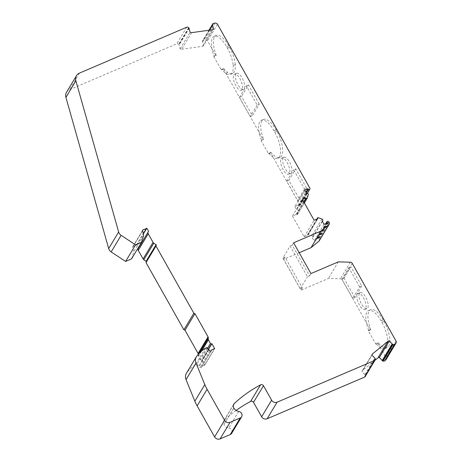 <?xml version="1.0" encoding="UTF-8"?>
<svg xmlns="http://www.w3.org/2000/svg" width="462" height="462" viewBox="0 0 462 462"><rect width="100%" height="100%" fill="white"/><g stroke="black" fill="none" stroke-linecap="round" stroke-linejoin="round"><path stroke-width="0.35" stroke-dasharray="2.31 1.73" d="M198.337 354.221A2.073 1.836 -149 0 1 198.342 354.435L198.325 355.994A0.832 0.733 31 0 0 198.429 356.381L200.491 360.042A0.832 0.733 31 0 0 201.588 360.441L201.934 360.291L204.73 365.251L214.697 348.666M204.73 365.251A0.832 0.733 31 0 0 204.406 365.309L201.859 366.401A0.832 0.733 31 0 0 201.478 366.816L201.351 367.232A0.832 0.733 -149 0 1 200 367.423L198.995 366.349A20.726 18.382 31 0 0 198.625 366.487L196.945 364.177L195.357 364.853A39.38 34.921 -149 0 0 186.781 372.765A8.293 7.352 -149 0 0 186.423 373.302M131.526 258.905L133.685 251.905L132.577 247.095A0.832 0.733 -149 0 1 132.981 246.552L136.342 245.114A2.073 1.836 31 0 0 136.85 244.779L138.381 247.499M143.647 235.325L133.685 251.905M299.191 252.731L283.633 259.384L300.976 290.165L328.361 278.447L340.373 278.8A2.073 1.836 -149 0 1 342.278 279.949L370.426 329.903L370.732 329.394A19.895 7.744 66.8 0 1 370.686 309.673A19.895 7.744 66.8 0 1 383.246 320.085L384.038 321.483A19.895 7.744 66.8 0 1 387.127 347.661A19.895 7.744 66.8 0 1 378.222 342.683L377.916 343.191L386.099 357.721A2.073 1.836 -149 0 1 386.122 359.534M376.114 343.584L375.808 344.092L368.318 330.804L368.63 330.295A19.895 7.744 66.8 0 1 368.584 310.574A19.895 7.744 66.8 0 1 381.144 320.986L381.93 322.384A19.895 7.744 66.8 0 1 385.019 348.562A19.895 7.744 66.8 0 1 376.114 343.584L378.222 342.683M282.911 257.987L300.254 288.767L302.356 287.866L285.014 257.086L282.911 257.987L290.113 246.003L307.455 276.778L309.557 275.878L292.221 245.097L290.113 246.003M300.254 288.767L307.455 276.778M223.718 68.48A19.895 7.744 66.8 0 0 227.818 72.401L225.71 73.302L227.818 72.401A19.895 7.744 66.8 0 0 232.623 73.458A19.895 7.744 66.8 0 0 235.279 64.611L233.177 65.512A19.895 7.744 66.8 0 0 227.425 48.187L226.64 46.783A19.895 7.744 66.8 0 0 214.079 36.371A19.895 7.744 66.8 0 0 214.125 56.093L213.814 56.601L215.921 55.7L216.228 55.192A19.895 7.744 66.8 0 1 216.181 35.47A19.895 7.744 66.8 0 1 228.742 45.882L229.533 47.286A19.895 7.744 66.8 0 1 235.279 64.611L233.177 65.512A19.895 7.744 66.8 0 1 230.515 74.359A19.895 7.744 66.8 0 1 225.71 73.302L225.71 73.302A19.895 7.744 66.8 0 1 221.61 69.381L223.718 68.48L223.412 68.994L263.219 139.639L261.111 140.54L263.525 139.131L263.219 139.639M213.814 56.601L221.304 69.895L221.61 69.381M221.304 69.895L223.412 68.994M261.423 140.032A19.895 7.744 66.8 0 1 261.377 120.311A19.895 7.744 66.8 0 1 273.937 130.723L274.723 132.126A19.895 7.744 66.8 0 1 277.812 158.299A19.895 7.744 66.8 0 1 268.907 153.32L268.601 153.834L261.111 140.54M268.601 153.834L270.709 152.934L299.988 204.897L309.956 188.317M304.741 190.073L294.773 206.658L298.019 205.272L298.348 205.856A0.832 0.733 31 0 0 299.826 205.838L300.029 205.192A0.416 0.37 31 0 0 299.988 204.897M294.773 206.658L296.569 209.84A1.242 1.103 -149 0 1 298.308 211.359L297.257 214.766A0.537 0.479 -149 0 1 296.298 214.778L296.107 214.443L303.713 201.79M317.279 218.89L307.646 234.921L307.836 235.25L304.146 236.833L292.423 216.02L296.107 214.443M307.646 234.921A0.537 0.479 -149 0 1 308.246 234.269L311.977 235.626A1.242 1.103 -149 0 1 312.295 237.751L314.085 240.933L317.336 239.547L327.298 222.961M329.175 222.43L319.213 239.016L318.878 238.415A0.416 0.37 31 0 0 318.636 238.213L317.925 237.953A0.832 0.733 31 0 0 317.007 238.958L317.336 239.547M319.213 239.016A2.073 1.836 -149 0 1 319.236 240.829M368.318 330.804L370.426 329.903M375.808 344.092L377.916 343.191M374.901 360.372L362.606 370.426A2.073 1.836 31 0 0 362 371.679L371.962 355.093M375.179 358.558L365.217 375.138A0.624 0.549 -149 0 0 364.859 374.717L362 371.679M365.217 375.138L365.309 375.496A1.657 1.473 -149 0 1 365.171 376.57M236.14 410.423A150.982 133.893 31 0 0 224.44 419.987A4.314 3.829 31 0 0 223.827 420.738A4.314 3.829 31 0 0 223.891 424.555L233.916 408.079M238.733 411.446L228.765 428.026A6.22 5.515 -149 0 1 223.949 424.659M228.765 428.026A3.731 3.309 -149 0 1 231.693 433.321M138.6 247.88L138.675 248.025A2.073 1.836 31 0 0 138.219 248.516M66.534 92.238A7.773 6.895 -149 0 1 69.502 89.686L176.732 43.821A1.657 1.473 -149 0 1 178.678 44.277L178.944 44.56A0.624 0.549 -149 0 1 179.106 45.062L189.073 28.477M191.591 32.658L181.624 49.243A2.073 1.836 31 0 1 180.116 48.891L179.106 45.062M181.624 49.243L202.402 46.339A2.073 1.836 31 0 0 203.621 45.605L213.588 29.025M209.153 30.203L202.506 41.262A0.624 0.549 -149 0 0 202.61 41.776L203.621 45.605M202.506 41.262L202.639 40.835A1.657 1.473 -149 0 1 203.794 39.894L205.284 39.686A2.073 1.836 -149 0 1 207.536 40.818L215.921 55.7M205.324 348.267L195.357 364.853M206.907 347.591L196.945 364.177M201.934 360.291L208.362 349.595M136.85 244.779L143.307 234.032M148.643 231.439L138.675 248.025M208.587 349.907L198.625 366.487M208.957 349.763L198.995 366.349M364.859 374.717L374.821 358.137M359.448 293.283A8.703 3.39 -113.2 0 0 360.966 303.037A8.703 3.39 -113.2 0 0 367.007 308.628A8.703 3.39 -113.2 0 0 366.701 299.295A8.703 3.39 -113.2 0 0 360.164 292.625A8.703 3.39 -113.2 0 0 359.448 293.283M361.763 286.03L354.862 297.528L352.731 298.388L359.638 286.896L361.763 286.03L350.929 266.793L344.023 278.291L341.915 279.192L348.822 267.694L350.929 266.793M354.862 297.528L344.023 278.291M368.63 330.295L370.732 329.394M338.328 261.867L328.361 278.447M310.943 273.579L309.557 275.878M302.356 287.866L300.976 290.165M293.601 242.798L292.221 245.097M285.014 257.086L283.633 259.384M132.53 247.534L142.492 230.948M288.842 180.359L286.758 181.3L297.574 200.496L299.682 199.596L288.842 180.359L295.749 168.867L293.659 169.802L304.481 189.004L306.583 188.103L295.749 168.867M281.075 158.83A8.703 3.39 66.8 0 1 281.785 158.171A8.703 3.39 66.8 0 1 288.328 164.842A8.703 3.39 66.8 0 1 288.635 174.18A8.703 3.39 66.8 0 1 282.594 168.59A8.703 3.39 66.8 0 1 281.075 158.83M283.177 157.929A8.703 3.39 -113.2 0 0 284.702 167.689A8.703 3.39 -113.2 0 0 290.742 173.279A8.703 3.39 -113.2 0 0 290.431 163.941A8.703 3.39 -113.2 0 0 283.893 157.271A8.703 3.39 -113.2 0 0 283.177 157.929M214.125 56.093L216.228 55.192M270.709 152.934L271.015 152.42A19.895 7.744 -113.2 0 0 279.92 157.398A19.895 7.744 -113.2 0 0 276.83 131.225L276.039 129.822A19.895 7.744 -113.2 0 0 263.479 119.41A19.895 7.744 -113.2 0 0 263.525 139.131M239.46 97.361L246.362 85.868L257.184 105.065L259.292 104.164L252.385 115.656L241.545 96.425L239.46 97.361L250.277 116.557L252.385 115.656M259.292 104.164L248.452 84.927L241.545 96.425M235.88 73.989A8.703 3.39 -113.2 0 0 237.404 83.749A8.703 3.39 -113.2 0 0 243.445 89.339A8.703 3.39 -113.2 0 0 243.133 80.001A8.703 3.39 -113.2 0 0 236.596 73.331A8.703 3.39 -113.2 0 0 235.88 73.989M306.583 188.103L299.682 199.596M180.116 48.891L190.084 32.311M233.778 74.89A8.703 3.39 66.8 0 1 234.494 74.232A8.703 3.39 66.8 0 1 241.031 80.902A8.703 3.39 66.8 0 1 241.337 90.24A8.703 3.39 66.8 0 1 235.297 84.65A8.703 3.39 66.8 0 1 233.778 74.89M321.939 219.04L311.977 235.626M298.019 205.272L305.908 192.146M308.269 194.779L298.308 211.359M307.836 235.25L317.798 218.67M324.053 224.347L314.085 240.933M304.146 236.833L314.114 220.247M292.423 216.02L302.391 199.434M268.907 153.32L271.015 152.42M202.61 41.776L209.604 30.14M257.184 105.065L250.277 116.557M248.452 84.927L246.362 85.868M352.731 298.388L341.915 279.192M357.34 294.184A8.703 3.39 66.8 0 1 358.056 293.526A8.703 3.39 66.8 0 1 364.593 300.196A8.703 3.39 66.8 0 1 364.899 309.528A8.703 3.39 66.8 0 1 358.858 303.938A8.703 3.39 66.8 0 1 357.34 294.184M359.638 286.896L348.822 267.694M306.531 193.26L296.569 209.84M304.481 189.004L297.574 200.496M286.758 181.3L293.659 169.802M322.257 221.165L312.295 237.751M214.368 348.729L204.406 365.309M381.93 322.384L384.038 321.483M381.144 320.986L383.246 320.085M227.425 48.187L229.533 47.286M226.64 46.783L228.742 45.882M196.748 356.185L186.781 372.765M208.223 349.399L201.588 360.441M318.878 238.415L328.84 221.829M318.636 238.213L328.598 221.627M136.342 245.114L143.214 233.674M142.521 230.671L132.981 246.552M142.539 230.509L132.577 247.095M209.962 350.837L200 367.423M211.151 350.918L201.351 367.232M210.949 351.056L201.478 366.816M211.827 349.815L201.859 366.401M233.853 407.969L223.891 424.555M233.42 405.041L224.44 419.987M375.277 358.91L365.309 375.496M371.997 354.799L362.606 370.426M352.246 263.369L342.278 279.949M396.067 341.135L386.099 357.721M350.34 262.214L340.373 278.8M317.925 237.953L327.887 221.367M198.752 353.753L198.342 354.435M201.01 351.518L198.325 355.994M201.715 350.906L198.429 356.381M207.49 348.388L200.491 360.042M217.498 24.232L207.536 40.818M188.906 27.974L178.944 44.56M215.246 23.1L205.284 39.686M318.208 217.683L308.246 234.269M307.224 198.181L297.257 214.766M303.898 202.119L296.298 214.778M298.348 205.856L306.237 192.735M299.826 205.838L309.794 189.253M300.029 205.192L309.99 188.606M186.7 27.235L176.732 43.821M188.64 27.691L178.678 44.277M79.464 73.1L69.502 89.686M273.937 130.723L276.039 129.822M274.723 132.126L276.83 131.225M212.364 29.753L202.402 46.339M209.015 30.221L202.639 40.835M213.756 23.308L203.794 39.894M317.007 238.958L326.38 223.354M385.019 348.562L387.127 347.661M142.631 230.238L132.663 246.823M211.25 350.791L201.288 367.377M210.915 351.074L201.542 366.672M233.795 404.152L223.827 420.738M372.199 354.267L362.231 370.853M368.584 310.574L370.686 309.673M288.635 174.18L290.742 173.279M281.785 158.171L283.893 157.271M241.337 90.24L243.445 89.339M234.494 74.232L236.596 73.331M316.892 219.057L307.64 234.448M304.371 202.951L297.216 214.859M299.763 205.983L307.421 193.237M261.377 120.311L263.479 119.41M277.812 158.299L279.92 157.398M364.899 309.528L367.007 308.628M358.056 293.526L360.164 292.625M214.079 36.371L216.181 35.47M208.968 30.226L202.766 40.546M316.996 238.236L325.785 223.608M232.623 73.458L230.515 74.359M322.366 221.362L312.768 237.341"/><path stroke-width="0.69" d="M208.362 349.595L211.902 343.705L214.697 348.666A0.832 0.733 31 0 0 214.368 348.729L211.827 349.815A0.832 0.733 31 0 0 211.446 350.231L211.313 350.646A0.832 0.733 -149 0 1 209.962 350.837L208.957 349.763A20.726 18.382 31 0 0 208.587 349.907L206.907 347.591L205.324 348.267A39.38 34.921 -149 0 0 196.748 356.185A8.293 7.352 -149 0 0 196.39 356.716L186.423 373.302A8.293 7.352 -149 0 0 186.053 379.637L194.849 401.183A41.453 36.764 -149 0 0 197.124 405.873L214.605 436.902A4.146 3.679 -149 0 0 220.091 438.9L230.272 434.546A3.731 3.309 -149 0 0 231.693 433.321L241.661 416.736A3.731 3.309 -149 0 1 240.234 417.96L230.053 422.314A4.146 3.679 -149 0 1 224.572 420.322L207.086 389.293A41.453 36.764 -149 0 1 204.816 384.598L196.021 363.051A8.293 7.352 -149 0 1 196.39 356.716M76.496 75.658A7.773 6.895 -149 0 0 75.878 80.804L118.647 231.982A5.798 5.14 31 0 0 121.119 235.331L135.58 244.848L141.493 242.319L131.526 258.905L125.618 261.434L111.151 251.917A5.798 5.14 31 0 1 108.68 248.562L65.916 97.39A7.773 6.895 -149 0 1 66.534 92.238L76.496 75.658A7.773 6.895 -149 0 1 79.464 73.1L186.7 27.235A1.657 1.473 -149 0 1 188.64 27.691L188.906 27.974A0.624 0.549 -149 0 1 189.073 28.477L190.084 32.311A2.073 1.836 31 0 0 191.591 32.658L212.364 29.753A2.073 1.836 31 0 0 213.588 29.025L212.578 25.191A0.624 0.549 -149 0 1 212.474 24.677L212.607 24.249A1.657 1.473 -149 0 1 213.756 23.308L215.246 23.1A2.073 1.836 -149 0 1 217.498 24.232L309.956 188.317A0.416 0.37 -149 0 1 309.99 188.606L309.794 189.253A0.832 0.733 -149 0 1 308.316 189.27L307.987 188.687L304.741 190.073L306.531 193.26A1.242 1.103 -149 0 1 308.269 194.779L307.224 198.181A0.537 0.479 -149 0 1 306.26 198.192L306.075 197.857L302.391 199.434L314.114 220.247L317.798 218.67L317.613 218.335A0.537 0.479 -149 0 1 318.208 217.683L321.939 219.04A1.242 1.103 -149 0 1 322.257 221.165L324.053 224.347L327.298 222.961L326.969 222.378A0.832 0.733 31 0 1 327.887 221.367L328.598 221.627A0.416 0.37 31 0 1 328.84 221.829L329.175 222.43A2.073 1.836 -149 0 1 328.829 224.676L320.986 231.087L293.601 242.798L310.943 273.579L338.328 261.867L350.34 262.214A2.073 1.836 -149 0 1 352.246 263.369L396.067 341.135A2.073 1.836 -149 0 1 395.715 343.382L394.612 344.282A1.657 1.473 -149 0 1 393.052 344.496L392.584 344.329A0.624 0.549 -149 0 1 392.18 343.942L389.322 340.898A2.073 1.836 31 0 0 387.913 341.297L372.568 353.84A2.073 1.836 31 0 0 371.962 355.093L374.821 358.137A0.624 0.549 -149 0 1 375.179 358.558L375.277 358.91A1.657 1.473 -149 0 1 374.503 360.527L277.102 402.194A4.146 3.679 -149 0 1 271.616 400.196L263.479 385.747A2.073 1.836 31 0 0 260.597 384.817A150.982 133.893 31 0 0 234.401 403.407A4.314 3.829 31 0 0 233.795 404.152A4.314 3.829 31 0 0 233.853 407.969L233.916 408.079A6.22 5.515 31 0 0 238.733 411.446A3.731 3.309 -149 0 1 241.661 416.736M141.493 242.319L143.647 235.325L142.539 230.509A0.832 0.733 -149 0 1 142.949 229.966L146.304 228.528A2.073 1.836 31 0 0 146.818 228.199L148.643 231.439A2.073 1.836 31 0 0 148.221 233.789L153.061 242.377A2.073 1.836 31 0 0 153.788 243.151L156.295 245.016L146.021 262.601L183.899 329.822L184.996 330.226L198.088 353.459A2.073 1.836 -149 0 1 198.337 354.221M329.198 224.249L319.236 240.829A2.073 1.836 -149 0 1 318.861 241.256L311.018 247.672L299.191 252.731M396.084 342.954L386.122 359.534A2.073 1.836 -149 0 1 385.753 359.962L384.65 360.862A1.657 1.473 -149 0 1 383.09 361.082L382.617 360.909A0.624 0.549 -149 0 1 382.218 360.527L392.18 343.942M387.913 341.297L377.945 357.883A2.073 1.836 31 0 1 379.36 357.484L382.218 360.527M377.945 357.883L374.901 360.372M375.138 359.985L365.171 376.57A1.657 1.473 -149 0 1 364.535 377.113L267.134 418.774A4.146 3.679 -149 0 1 261.654 416.782L253.511 402.333A2.073 1.836 31 0 0 250.635 401.403A150.982 133.893 31 0 0 236.14 410.423M148.181 231.936L138.219 248.516A2.073 1.836 31 0 0 138.259 250.369L143.099 258.957A2.073 1.836 31 0 0 143.826 259.731L146.327 261.602M138.381 247.499L138.6 247.88M198.088 353.459L208.05 336.873A2.073 1.836 -149 0 1 208.31 337.849L208.287 339.408A0.832 0.733 31 0 0 208.391 339.795L210.453 343.457A0.832 0.733 31 0 0 211.55 343.855L211.902 343.705M208.05 336.873L194.958 313.64L193.861 313.242L155.983 246.015L156.295 245.016M146.131 261.249L156.092 244.664M143.307 234.032L146.818 228.199M379.36 357.484L389.322 340.898M320.986 231.087L311.018 247.672M148.221 233.789L138.259 250.369M193.861 313.242L183.899 329.822M155.983 246.015L146.021 262.601M194.958 313.64L184.996 330.226M305.908 192.146L307.987 188.687M135.58 244.848L125.618 261.434M121.119 235.331L111.151 251.917M209.604 30.14L212.578 25.191M303.713 201.79L306.075 197.857M240.234 417.96L230.272 434.546M230.053 422.314L220.091 438.9M224.572 420.322L214.605 436.902M207.086 389.293L197.124 405.873M204.816 384.598L194.849 401.183M196.021 363.051L186.053 379.637M211.55 343.855L208.223 349.399M143.214 233.674L146.304 228.528M142.949 229.966L142.521 230.671M211.446 350.231L210.949 351.056M234.401 403.407L233.42 405.041M260.597 384.817L250.635 401.403M263.479 385.747L253.511 402.333M271.616 400.196L261.654 416.782M277.102 402.194L267.134 418.774M374.503 360.527L364.535 377.113M372.568 353.84L371.997 354.799M392.584 344.329L382.617 360.909M393.052 344.496L383.09 361.082M394.612 344.282L384.65 360.862M395.715 343.382L385.753 359.962M328.829 224.676L318.861 241.256M153.061 242.377L143.099 258.957M153.788 243.151L143.826 259.731M208.31 337.849L198.752 353.753M208.287 339.408L201.01 351.518M208.391 339.795L201.715 350.906M210.453 343.457L207.49 348.388M317.613 218.335L317.279 218.89M306.26 198.192L303.898 202.119M306.237 192.735L308.316 189.27M212.474 24.677L209.153 30.203M212.607 24.249L209.015 30.221M326.38 223.354L326.969 222.378M75.878 80.804L65.916 97.39M118.647 231.982L108.68 248.562M211.509 350.086L210.915 351.074M317.608 217.862L316.892 219.057M307.178 198.273L304.371 202.951M307.421 193.237L309.731 189.397M212.734 23.96L208.968 30.226M325.785 223.608L326.963 221.65M322.73 220.761L322.366 221.362"/></g></svg>
